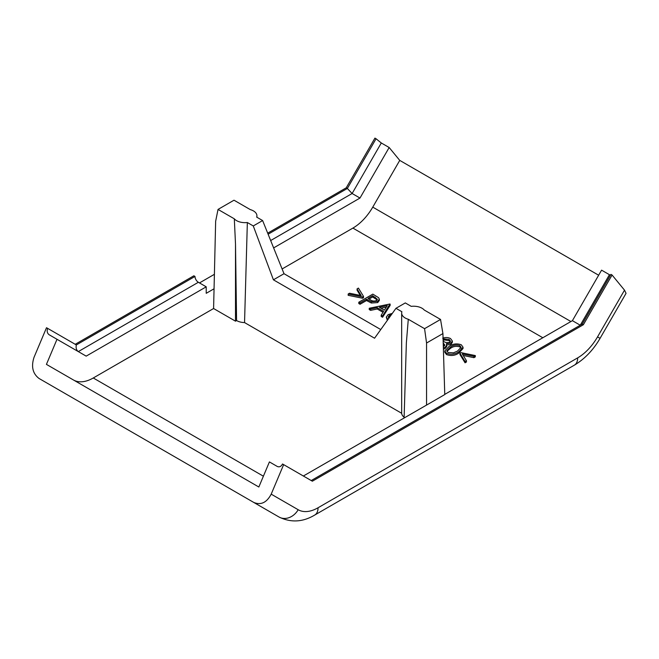 <?xml version="1.0" encoding="UTF-8"?>
<svg xmlns="http://www.w3.org/2000/svg" width="659" height="659" viewBox="0 0 659 659"><rect width="100%" height="100%" fill="white"/><g stroke="black" fill="none" stroke-linecap="round" stroke-linejoin="round"><path stroke-width="0.99" d="M247.347 222.52L244.547 322.572A11.92 6.878 180 0 1 236.573 320.562L235.502 244.044L234.316 218.821A11.92 6.878 0 0 0 236.573 220.633A11.92 6.878 0 0 0 247.347 222.52L253.278 225.946L262.62 220.551L256.689 217.124A11.92 6.878 0 0 0 256.919 215.765A11.92 6.878 0 0 0 250.288 209.603L234.003 200.204L218.03 209.422L234.316 218.821M404.124 417.213A11.92 6.878 180 0 1 401.669 413.284L401.661 313.099A11.92 6.878 0 0 0 405.153 317.967A11.92 6.878 0 0 0 408.292 319.269L424.569 328.668L440.541 319.442L424.264 310.043A11.92 6.878 0 0 0 411.232 306.353L405.301 302.926L395.96 308.313L401.891 311.74A11.92 6.878 0 0 0 401.661 313.099M73.495 380.004A39.738 22.941 120 0 0 93.273 377.986L213.59 308.527L215.65 221.251L218.03 209.422M75.208 344.295L193.861 275.791L194.99 276.442A4.77 2.751 -120 0 0 198.359 282.274L206.226 286.822L206.226 293.313L213.878 288.889M206.226 286.822L86.181 356.132L57.004 339.286L46.427 364.378L258.839 487.009L269.416 461.918L277.282 466.465C279.441 467.355 281.187 466.531 282.522 463.985L283.65 464.628L271.195 494.151C266.73 502.636 260.906 505.395 253.731 502.422L278.996 517.002C290.866 522.826 302.786 522.175 314.755 515.033A15.89 9.177 60 0 0 318.05 507.759L577.671 357.87A39.738 22.941 120 0 0 597.532 336.897L624.518 290.158L626.05 293.337L600.061 338.355L597.532 336.897M194.99 276.442L76.337 344.937L46.509 327.721L34.062 357.236C31.022 366.552 32.695 373.637 39.07 378.488L278.996 517.002A15.89 12.974 120 0 0 298.181 509.728A39.738 22.941 120 0 0 318.05 507.759M214.093 274.49L199.479 282.925M346.23 187.823L347.351 188.466L376.058 138.761L374.93 138.11L346.23 187.823L267.694 233.162M440.541 319.442L442.922 333.569L426.562 343.018L426.562 405.079L303.354 476.012M311.221 480.551L582.243 324.08L583.363 324.73L312.35 481.202L283.65 464.628M583.363 324.73L612.071 275.017L624.518 290.158M76.337 344.937C75.711 347.903 76.362 350.118 78.314 351.585L198.359 282.274M57.004 339.286L49.137 334.747C47.226 333.289 46.723 331.164 47.637 328.371M235.502 244.044L235.502 321.18L213.59 308.527M282.11 268.963L352.894 228.096A39.738 22.941 120 0 0 372.763 207.124L399.741 160.392L598.644 275.223M268.122 234.217L347.351 188.466L352.12 193.507L359.987 198.046L389.164 147.517L399.741 160.392M359.987 198.046L273.633 247.908M426.562 343.018L424.569 328.668M408.292 319.269L406.372 342.696L404.107 417.847M442.922 333.569L444.767 394.56L426.562 405.079M360.275 295.421L357.063 290.174L357.063 288.881L358.43 288.09L363.513 296.385L363.513 297.679L362.532 298.247L348.166 295.314L348.166 294.013L349.534 293.222L361.181 295.603L357.063 288.881M379.329 299.178L379.329 300.479L377.714 302.588L371.346 303.025L366.536 300.512L360.053 304.26L358.793 303.527L358.793 302.234L372.837 294.12L378.579 297.679L379.329 299.178L377.714 301.287L371.346 301.731L366.536 299.219L360.053 302.959L358.793 302.234M387.344 320.348L386.281 317.111L388.102 314.631L392.344 313.371M475.32 355.572L473.936 356.371L462.305 353.99L466.44 360.704L466.44 361.997L465.056 362.796L459.957 354.517L459.957 353.216L460.971 352.631L475.32 355.572L475.32 356.873L473.936 357.672L463.219 355.473M463.038 347.219L463.038 348.512L458.746 353.133C455.097 355.646 451.02 356.132 446.514 354.591L444.8 352.211L444.8 350.918L449.199 346.321C452.774 343.784 456.802 343.265 461.284 344.772L463.038 347.219L458.746 351.832C455.097 354.344 451.02 354.83 446.514 353.298L444.8 350.918M450.286 341.774L449.084 340.687L443.112 339.731M442.724 338.207C445.484 337.219 448.079 337.334 450.509 338.545L452.354 341.008L452.354 342.301L450.962 344.319L446.431 345.036M452.354 341.008L450.962 343.018L446.431 343.743L446.753 346.609L445.097 348.537L443.4 349.229M444.627 345.67L443.252 344.27M390.128 304.104L390.128 305.397L382.566 317.251L381.199 316.46L381.199 315.167L383.62 311.369L377.253 307.687L370.613 309.055L369.238 308.264L389.947 303.997L382.566 315.958L381.199 315.167M383.019 312.317L377.253 308.989L370.613 310.356L369.238 309.557L369.238 308.264M572.399 320.678L580.266 325.225L609.443 274.696L601.576 270.157L572.399 320.678L444.767 394.37M244.547 322.572L401.669 413.284M235.502 321.18L236.573 320.562M395.96 308.313L374.567 338.215L273.419 279.82L253.278 225.946M262.62 220.551L284.013 273.707L380.762 329.558M273.419 279.82L284.013 273.707M473.936 356.371L473.936 357.672M466.44 360.704L465.056 361.503L465.056 362.796M465.056 361.503L459.957 353.216M450.468 347.046L446.786 350.712L448.005 352.491L453.425 352.837L457.486 351.107L461.086 347.326L459.891 345.629C456.333 344.55 453.186 345.028 450.468 347.046L450.468 348.347L446.926 351.362M446.514 353.298L446.514 354.591M458.746 351.832L458.746 353.133M459.891 345.629L459.891 346.922C456.333 345.851 453.186 346.321 450.468 348.347M460.946 348.018L459.891 346.922M443.178 341.897L443.804 341.535C445.575 342.688 447.543 342.944 449.702 342.293L450.468 341.164L449.084 339.385L449.084 340.687M449.084 339.385L443.985 338.94L443.985 340.233M443.326 346.774L444.776 345.003L443.21 342.944M446.753 346.609L446.753 345.316L445.097 347.235L445.097 348.537M445.097 347.235L443.359 347.936M450.962 343.018L450.962 344.319M443.985 338.94L443.07 338.413M387.97 319.483L386.281 317.111M391.347 314.755L389.312 315.389L388.233 316.897L388.859 318.231M390.268 316.271L388.382 317.58M389.312 315.389L389.312 316.682M387.286 305.619L379.378 307.251L384.395 310.15L387.286 305.619M370.613 309.055L370.613 310.356M377.253 307.687L377.253 308.989M382.566 315.958L382.566 317.251M386.331 307.119L381.034 308.206M372.656 295.677L367.977 298.387L370.407 299.82C372.187 301.138 374.205 301.385 376.454 300.562L377.376 299.252L372.656 295.677L372.656 296.978L369.089 299.038M360.053 302.959L360.053 304.26M366.536 299.219L366.536 300.512M371.346 301.731L371.346 303.025M377.714 301.287L377.714 302.588M377.17 299.919L372.656 296.978M363.513 296.385L362.532 296.954L362.532 298.247M362.532 296.954L348.166 294.013M582.243 324.08L610.942 274.375L612.071 275.017M609.443 274.696L610.456 275.215M376.058 138.761L381.297 142.978L389.164 147.517M271.195 494.151L298.181 509.728M381.297 142.978L352.12 193.507L270.668 240.535M542.827 337.754L352.894 228.096M93.273 377.986L263.394 476.202M372.763 207.124L570.925 321.534M577.671 357.87A15.89 9.177 60 0 1 574.376 365.144L314.755 515.033M367.541 299.796L367.541 301.097M375.226 297.16L375.226 298.461M278.996 517.002L39.07 378.488M574.376 365.144C584.714 358.966 593.273 350.036 600.061 338.355M256.919 217.256L256.919 215.765"/></g></svg>
